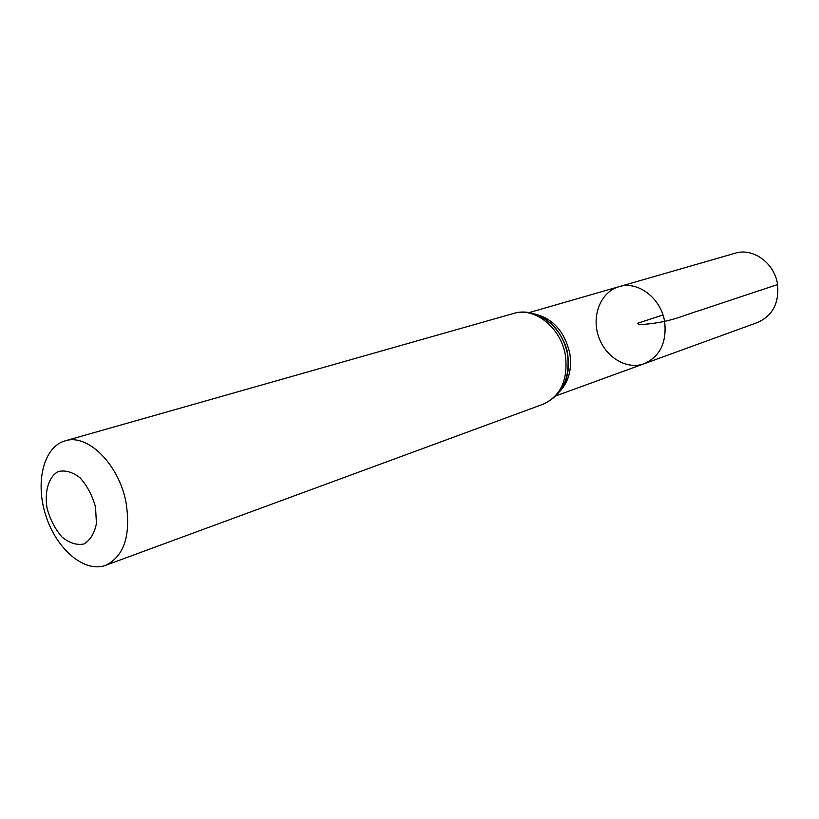 <?xml version="1.0" encoding="UTF-8"?>
<svg xmlns="http://www.w3.org/2000/svg" width="819" height="819" viewBox="0 0 819 819"><rect width="100%" height="100%" fill="white"/><g stroke="black" fill="none" stroke-linecap="round" stroke-linejoin="round"><path stroke-width="1.23" d="M664.7 322.102C666.779 342.69 659.93 356.572 644.144 363.749C626.576 370.26 605.036 356.941 598.392 336.036C591.451 315.223 601.013 291.759 619.041 286.681C637.929 280.507 661.332 298.341 664.7 322.102C666.779 342.69 659.93 356.572 644.144 363.749L757.636 322.451C772.604 315.704 779.248 303.081 777.579 284.551C774.743 263.186 752.999 247.42 735.104 253.235L619.041 286.681C637.929 280.507 661.332 298.341 664.7 322.102M95.526 507.053L96.437 523.505C94.441 533.394 90.264 540.223 83.917 544C76.781 545.393 69.492 543.079 62.039 537.059C55.201 529.197 50.225 519.676 47.113 508.486C44.298 491.605 48.526 477.067 58.047 471.601C65.1 469.86 72.461 471.939 80.108 477.846C87.183 485.769 92.322 495.505 95.526 507.053M126.013 502.344C131.071 535.196 124.273 556.193 105.631 565.325C84.623 573.198 56.634 549.395 45.936 515.929C34.879 482.586 43.489 446.867 65.1 440.857C87.479 433.241 118.898 464.189 126.013 502.344M662.97 314.998L637.714 323.229L639.015 324.764C670.894 322.666 682.35 315.561 699.559 310.503L777.579 284.551M534.879 314.046C553.142 318.591 564.803 331.797 569.84 353.654C572.061 369.062 568.785 381.582 560.012 391.195M565.468 355.804C568.151 379.934 560.698 396.079 543.12 404.217C562.09 395.382 570.239 378.921 567.587 354.822C563.605 327.303 536.465 306.224 513.574 313.462C534.653 306.603 561.281 327.876 565.468 355.804M541.113 316.677C555.19 324.334 564.035 337.018 567.659 354.729C569.471 366.103 568.089 376.32 563.492 385.401M556.142 395.782L644.144 363.749M529.054 312.612L619.041 286.681M541.359 316.799L550.952 323.3C553.839 324.815 566.635 341.605 567.741 354.627C569.748 371.437 566.615 384.009 558.333 392.342M105.631 565.325L543.12 404.217M65.1 440.857L513.574 313.462"/></g></svg>
